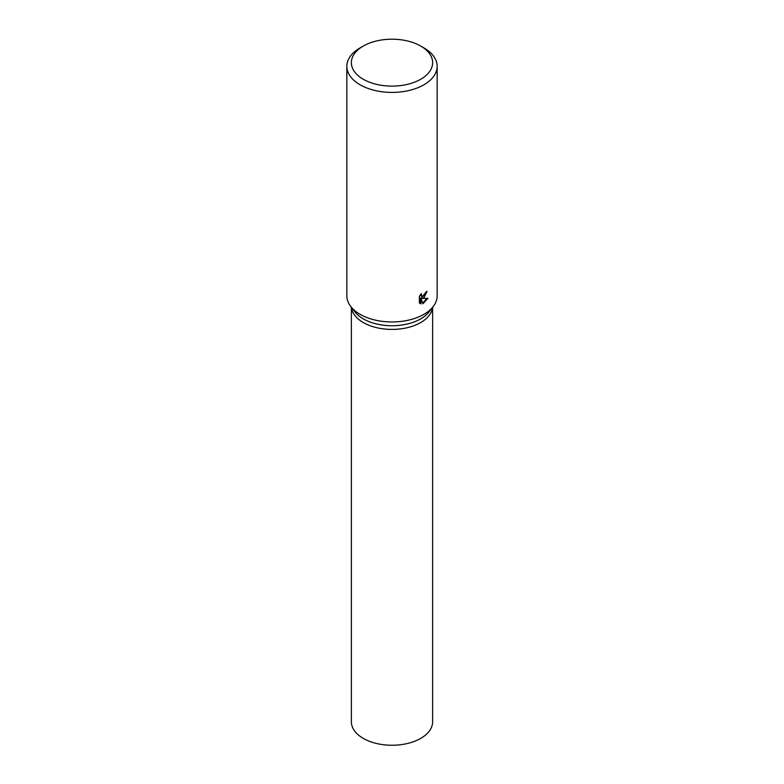 <?xml version="1.0" encoding="UTF-8"?>
<svg xmlns="http://www.w3.org/2000/svg" width="784" height="784" viewBox="0 0 784 784"><rect width="100%" height="100%" fill="white"/><g stroke="black" fill="none" stroke-linecap="round" stroke-linejoin="round"><path stroke-width="1.18" d="M420.734 46.07L423.928 47.912A45.149 26.068 180 0 1 437.149 66.346L437.149 295.891A45.149 26.068 180 0 1 433.219 306.524L429.093 311.846A40.631 23.461 180 0 1 420.734 318.863A40.631 23.461 180 0 1 354.907 311.846L350.781 306.524A45.149 26.068 180 0 1 346.851 295.891L346.851 66.346A45.149 26.068 180 0 1 360.072 47.912L363.266 46.07A40.631 23.461 180 0 1 420.734 46.07A40.631 23.461 180 0 1 420.734 79.243A40.631 23.461 180 0 1 363.266 79.253A40.631 23.461 180 0 1 363.266 46.07L360.072 47.912M420.734 322.547A40.631 23.461 180 0 1 377.594 327.888A40.631 23.461 180 0 1 351.438 307.377A40.631 23.461 180 0 0 377.594 327.888A40.631 23.461 180 0 0 420.734 322.547A40.631 23.461 180 0 0 432.562 307.377A40.631 23.461 180 0 1 420.734 322.547M433.219 306.524A45.149 26.068 180 0 1 423.928 314.315A45.149 26.068 180 0 1 350.781 306.524M423.928 297.734L422.047 298.498L427.907 298.312L422.988 303.79L421.018 298.606L421.018 303.908L419.371 302.938L419.371 296.401L421.273 293.618L421.733 296.44L423.928 295.97L425.673 292.305A45.149 26.068 0 0 0 427.055 291.364L423.928 297.734M437.149 66.346A45.149 26.068 180 0 1 423.928 84.78A45.149 26.068 180 0 1 374.723 90.425A45.149 26.068 180 0 1 346.851 66.346M426.163 291.971L421.243 298.038L422.047 298.498M421.733 296.44L420.244 294.921M419.754 303.31L420.214 298.145L421.018 298.606M422.733 303.114L426.868 298.4M420.214 303.447L421.018 303.908M432.631 307.279L432.631 721.79A40.631 23.461 180 0 1 420.734 738.381A40.631 23.461 180 0 1 376.447 743.467A40.631 23.461 180 0 1 351.369 721.79L351.369 307.279"/></g></svg>
